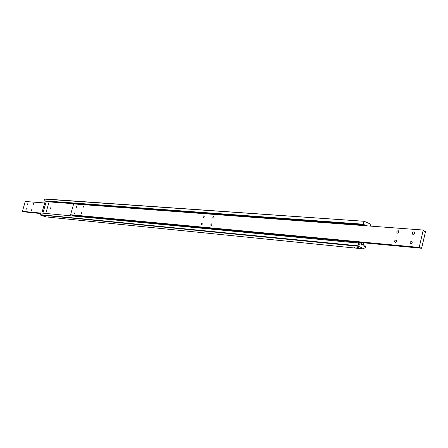 <?xml version="1.0" encoding="UTF-8"?>
<svg xmlns="http://www.w3.org/2000/svg" width="448" height="448" viewBox="0 0 448 448"><rect width="100%" height="100%" fill="white"/><g stroke="black" fill="none" stroke-linecap="round" stroke-linejoin="round"><path stroke-width="0.67" d="M27.485 204.652L27.961 203.196L27.485 204.652M33.034 205.106L33.51 203.638L33.034 205.106M25.878 210.151L26.354 208.701L25.878 210.151M31.416 210.661L31.892 209.194L31.416 210.661M25.01 211.607L24.601 211.568M40.354 213.405L23.856 211.831L40.32 213.528M23.716 211.484L23.856 211.831M44.733 202.983L25.273 201.482L22.4 211.333L40.454 213.074M40.46 213.046L22.4 211.333M363.966 245.818L365.445 245.958L364.459 246.327L363.81 245.269L360.718 243.964L359.722 244.328L358.702 243.113L358.058 245.795L39.995 214.659L40.13 214.956L358.21 246.254L358.058 245.795M49.218 217.157L48.132 216.815L49.218 217.157M50.378 208.914L50.826 207.542L50.378 208.914M44.486 199.119L364.23 221.29L44.755 198.962L43.994 200.833L45.304 201.012M46.48 201.102L363.625 224.37L364.616 224.017L365.26 225.092L47.869 201.594M356.406 223.838L355.762 223.793M350.784 246.014L349.306 245.549L350.784 246.014M355.516 247.979L354.043 247.526L355.516 247.979M49.448 201.326L49.151 201.298M45.203 215.774L44.117 215.438L45.203 215.774M45.304 216.317L43.87 215.869L45.304 216.317M358.243 247.57L356.238 246.949L358.243 247.57M45.774 213.444L48.944 202.457L48.81 201.863L360.315 225.03L359.705 225.305M366.962 225.848L365.26 225.092M355.314 242.794L355.488 242.054M359.229 243.824L360.718 243.964M43.994 200.833L363.261 224.207L363.905 221.542M364.23 221.29L370.804 224.224L370.602 226.117M363.625 224.37L363.261 224.207M39.995 214.659L40.494 212.94L358.702 243.113M365.445 245.958L365.809 246.114L364.846 249.038L358.21 246.254M364.846 249.038L45.735 216.877L40.13 214.956M76.849 205.811L76.328 207.402L76.849 205.811M83.496 206.326L82.964 207.934L83.496 206.326M75.135 211.859L74.614 213.455L75.135 211.859M81.76 212.442L81.239 214.054L81.76 212.442M213.662 216.406L214.026 217.549L213.013 218.344L212.778 217.235L213.662 216.406M203.935 215.65L204.282 216.776L203.291 217.566L203.067 216.474L203.935 215.65M211.708 223.826L212.072 224.974L211.058 225.775L210.823 224.661L211.708 223.826M201.992 222.975L202.345 224.106L201.359 224.896L201.13 223.798L201.992 222.975M413.672 231.896L413.991 231.986C414.775 233.1 414.473 233.906 413.09 234.405L412.776 234.315C411.992 233.206 412.289 232.4 413.672 231.896M398.082 230.686L398.378 230.77C399.14 231.862 398.849 232.658 397.499 233.156L397.208 233.072C396.441 231.986 396.738 231.19 398.082 230.686M411.471 241.332L411.774 241.422C412.569 242.542 412.278 243.348 410.883 243.846L410.586 243.762C409.786 242.642 410.082 241.836 411.471 241.332M395.892 239.966L396.178 240.05C396.95 241.147 396.665 241.942 395.31 242.441L395.03 242.362C394.251 241.265 394.542 240.47 395.892 239.966M73.92 215.197L73.427 215.152M418.734 247.374L418.236 247.615L417.525 247.262M419.244 247.206L423.226 230.048L424.474 231.47L425.6 231.151L421.635 248.27L420.599 247.022L419.849 247.475L70.566 214.749L419.849 247.475M72.374 215.051L72.632 215.471L421.635 248.27M423.226 230.048L73.651 203.924L70.566 214.749M421.506 248.214L72.52 215.438M424.015 230.983L425.471 231.095M41.821 213.069L45.31 200.984L48.95 201.975M42.879 213.164L46.374 201.062M363.854 242.838L363.317 245.062M361.189 244.16L361.558 242.626M365.624 225.747L365.725 225.31M356.317 242.889L356.49 242.15M360.545 225.366L360.651 224.935M360.595 225.154L360.315 225.03"/></g></svg>
